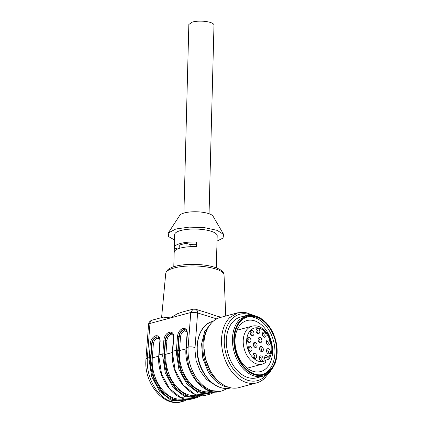 <?xml version="1.0" encoding="UTF-8"?>
<svg xmlns="http://www.w3.org/2000/svg" width="423" height="423" viewBox="0 0 423 423"><rect width="100%" height="100%" fill="white"/><g stroke="black" fill="none" stroke-linecap="round" stroke-linejoin="round"><path stroke-width="0.63" d="M163.347 317.139L170.384 317.879M182.128 312.1L177.269 313.813L170.374 317.98L149.975 323.458A4.838 3.315 -105 0 1 152.143 320.153A4.838 4.838 0 0 0 148.573 324.457A4.838 1.607 4.3 0 1 149.975 323.458L147.352 358.091A35.072 24.053 75 0 0 147.246 360.253A35.072 24.053 75 0 0 181.271 401.85C163.59 407.222 144.618 383.635 145.845 361.189L145.956 359.09A4.838 1.607 4.3 0 1 147.352 358.091L149.224 357.588A0.968 0.323 4.3 0 1 150.588 357.678L151.64 343.804C152.174 340.282 153.75 338.009 156.362 336.978L157.98 336.978C159.402 337.771 160.031 339.198 159.852 341.266L158.805 355.14A0.968 0.323 -175.7 0 1 159.085 354.939L160.137 341.52M207.984 313.073L216.417 316.039L221.292 317.224M174.218 251.865L174.63 234.638A21.282 6.149 1.5 0 1 180.78 230.503A21.282 6.149 1.5 0 1 204.071 229.705A21.282 6.149 1.5 0 1 217.189 235.748L216.846 248.713A21.282 6.149 1.5 0 1 216.803 249.073M174.197 252.589C173.985 250.791 176.026 249.29 180.32 248.095C184.761 246.947 190.091 246.466 196.298 246.657L196.42 242.025C190.213 241.834 184.883 242.316 180.441 243.463C176.148 244.663 174.107 246.16 174.318 247.963L177.639 248.988M216.846 248.713A21.282 6.149 1.5 0 0 216.819 248.349L216.698 252.98A21.282 6.149 1.5 0 1 216.724 253.34L216.349 267.844M227.495 388.494L222.07 390.894A35.072 24.053 -105 0 1 188.045 349.298A35.072 24.053 -105 0 1 188.156 347.135L190.773 312.502L192.951 309.192L181.53 312.259M170.374 317.98L190.773 312.502L194.903 312.38L197.599 312.951L197.166 310.598L195.648 309.25M174.493 239.973L168.698 236.647L168.217 233.036L175.878 228.986L189.139 227.125L204.383 227.627L217.142 230.35L223.677 234.49L223.006 238.07L217.047 241.084M196.362 244.335A13.303 3.844 -178.5 0 0 190.16 244.51L186.072 243.246L179.273 245.07L179.188 248.428M223.677 234.49L213.081 216.253A16.931 4.896 -178.5 0 0 201.485 212.129A16.931 4.896 -178.5 0 0 184.359 212.943A16.931 4.896 -178.5 0 0 179.754 215.381L168.217 233.036M185.977 247.048L186.072 243.246M190.101 246.699L190.16 244.51M187.336 333.763C187.347 329.829 185.871 328.068 182.905 328.475C179.881 329.67 178.072 332.314 177.475 336.412L178.839 336.502C179.378 332.98 180.954 330.707 183.566 329.67L185.179 329.676C186.606 330.469 187.23 331.896 187.056 333.964L186.004 347.833A0.968 0.323 -175.7 0 1 186.284 347.637L187.341 334.218M160.132 341.065C160.148 337.131 158.673 335.37 155.701 335.777C152.682 336.972 150.868 339.616 150.271 343.714A0.968 0.323 4.3 0 1 151.64 343.804L151.984 343.91C152.692 340.055 154.236 337.771 156.621 337.057L158.102 337.02M199.133 395.394L193.3 396.652L187.135 395.706L175.45 387.579L167.154 373.16L164.425 356.235L164.531 354.162A0.968 0.323 -175.7 0 0 165.895 354.252L166.948 340.346A0.968 0.323 4.3 0 1 165.583 340.256L163.875 340.06L162.823 353.935L159.085 354.939L158.974 357.102L161.549 373.964L169.486 388.637L180.88 397.599L192.999 398.699L196.743 397.694L184.618 396.594L173.224 387.632L165.287 372.959L162.712 356.097L162.823 353.935A0.968 0.323 4.3 0 1 164.187 354.025L165.24 340.15C165.779 336.634 167.355 334.355 169.967 333.324L171.579 333.329C173.007 334.122 173.631 335.55 173.456 337.612L172.404 351.487A0.968 0.323 -175.7 0 1 172.684 351.286L173.737 337.871M185.3 329.718L183.82 329.75C181.213 330.786 179.669 333.07 179.183 336.608L178.839 336.502L177.792 350.371A34.104 23.387 75 0 0 177.681 352.475A34.104 23.387 75 0 0 189.218 384.666A34.104 23.387 75 0 0 213.626 391.862M164.531 354.162L165.583 340.256C166.292 336.407 167.836 334.117 170.22 333.403L171.701 333.372M183.91 213.07L188.848 24.46L192.481 22.017A12.579 3.638 1.5 0 1 210.257 22.414A12.579 3.638 1.5 0 1 213.99 25.116L209.052 213.731M180.547 336.697A0.968 0.323 4.3 0 1 179.183 336.608L178.131 350.508A0.968 0.323 -175.7 0 0 179.495 350.598L180.547 336.697C180.981 333.736 182.287 331.817 184.481 330.95L186.829 331.59M153.348 343.999A0.968 0.323 4.3 0 1 151.984 343.91L150.932 357.816A0.968 0.323 -175.7 0 0 152.296 357.906L153.348 343.999C153.776 341.038 155.088 339.124 157.282 338.252L159.624 338.897M268.785 357.086L266.067 355.336L265.332 355.775C264.391 356.964 264.354 358.44 265.216 360.19L265.385 360.486A17.232 11.818 -105 0 1 249.158 352.269A17.232 11.818 -105 0 1 250.522 330.352A17.232 11.818 -105 0 1 267.008 334.397A17.232 11.818 -105 0 1 268.785 357.086L268.949 359.111L265.321 360.38M264.877 362.987C265.84 362.585 266.009 361.75 265.385 360.486M266.961 340.293A2.66 1.824 -105 0 1 269.631 341.118A2.66 1.824 -105 0 1 269.541 344.719A2.66 1.824 -105 0 1 267.87 344.919A2.66 1.824 -105 0 1 266.712 340.605A2.66 1.824 -105 0 1 266.961 340.293M247.746 337.697A2.66 1.824 -105 0 1 250.416 338.522A2.66 1.824 -105 0 1 250.326 342.122A2.66 1.824 -105 0 1 248.655 342.323A2.66 1.824 -105 0 1 247.497 338.009A2.66 1.824 -105 0 1 247.746 337.697M253.9 342.667A2.66 1.824 -105 0 1 256.576 343.497A2.66 1.824 -105 0 1 256.481 347.098A2.66 1.824 -105 0 1 254.81 347.299A2.66 1.824 -105 0 1 253.652 342.984A2.66 1.824 -105 0 1 253.9 342.667M253.504 353.755A2.66 1.824 -105 0 1 256.179 354.585A2.66 1.824 -105 0 1 256.089 358.186A2.66 1.824 -105 0 1 254.419 358.381A2.66 1.824 -105 0 1 253.261 354.072A2.66 1.824 -105 0 1 253.504 353.755M250.786 330.802A2.66 1.824 -105 0 1 253.462 331.632A2.66 1.824 -105 0 1 253.366 335.233A2.66 1.824 -105 0 1 251.696 335.434A2.66 1.824 -105 0 1 250.538 331.119A2.66 1.824 -105 0 1 250.786 330.802M259.912 356.245A2.66 1.824 -105 0 1 262.588 357.075A2.66 1.824 -105 0 1 262.493 360.676A2.66 1.824 -105 0 1 260.827 360.872A2.66 1.824 -105 0 1 259.669 356.563A2.66 1.824 -105 0 1 259.912 356.245M258.696 337.866A2.66 1.824 -105 0 1 261.372 338.696A2.66 1.824 -105 0 1 261.277 342.297A2.66 1.824 -105 0 1 259.606 342.498A2.66 1.824 -105 0 1 258.448 338.183A2.66 1.824 -105 0 1 258.696 337.866M256.655 328.771A2.66 1.824 -105 0 1 259.331 329.602A2.66 1.824 -105 0 1 259.236 333.202A2.66 1.824 -105 0 1 257.565 333.398A2.66 1.824 -105 0 1 256.407 329.089A2.66 1.824 -105 0 1 256.655 328.771M260.166 346.913A2.66 1.824 -105 0 1 262.842 347.743A2.66 1.824 -105 0 1 262.746 351.344A2.66 1.824 -105 0 1 261.081 351.539A2.66 1.824 -105 0 1 259.923 347.23A2.66 1.824 -105 0 1 260.166 346.913M262.916 332.441A2.66 1.824 -105 0 1 265.591 333.271A2.66 1.824 -105 0 1 265.496 336.872A2.66 1.824 -105 0 1 263.825 337.073A2.66 1.824 -105 0 1 262.667 332.758A2.66 1.824 -105 0 1 262.916 332.441M267.103 349.049A2.66 1.824 -105 0 1 269.779 349.879A2.66 1.824 -105 0 1 269.684 353.48A2.66 1.824 -105 0 1 268.013 353.676A2.66 1.824 -105 0 1 266.855 349.366A2.66 1.824 -105 0 1 267.103 349.049M248.798 346.574A2.66 1.824 -105 0 1 251.474 347.405A2.66 1.824 -105 0 1 251.378 351.005A2.66 1.824 -105 0 1 249.707 351.206A2.66 1.824 -105 0 1 248.55 346.892A2.66 1.824 -105 0 1 248.798 346.574M267.31 344.486A1.692 1.163 75 0 0 267.51 344.454A1.692 1.163 75 0 0 267.891 344.232A1.692 1.163 75 0 0 268.261 343.402A1.692 1.163 75 0 0 267.828 341.752A1.692 1.163 75 0 0 266.633 341.187A1.692 1.163 75 0 0 266.442 341.266M248.095 341.89A1.692 1.163 75 0 0 248.296 341.863A1.692 1.163 75 0 0 248.676 341.636A1.692 1.163 75 0 0 248.793 341.498A1.692 1.163 75 0 0 248.824 339.516A1.692 1.163 75 0 0 247.418 338.59A1.692 1.163 75 0 0 247.228 338.67M254.249 346.86A1.692 1.163 75 0 0 254.45 346.834A1.692 1.163 75 0 0 254.831 346.611A1.692 1.163 75 0 0 255.185 345.142A1.692 1.163 75 0 0 253.573 343.566A1.692 1.163 75 0 0 253.382 343.64M253.858 357.948A1.692 1.163 75 0 0 254.059 357.921A1.692 1.163 75 0 0 254.44 357.694A1.692 1.163 75 0 0 254.588 355.574A1.692 1.163 75 0 0 253.181 354.654A1.692 1.163 75 0 0 252.991 354.728M251.135 335A1.692 1.163 75 0 0 251.177 334.995A1.692 1.163 75 0 0 251.336 334.968A1.692 1.163 75 0 0 251.717 334.746A1.692 1.163 75 0 0 251.96 332.843A1.692 1.163 75 0 0 250.617 331.674A1.692 1.163 75 0 0 250.458 331.701A1.692 1.163 75 0 0 250.268 331.78M260.261 360.438A1.692 1.163 75 0 0 260.468 360.412A1.692 1.163 75 0 0 260.848 360.185A1.692 1.163 75 0 0 261.197 358.704A1.692 1.163 75 0 0 260.357 357.298A1.692 1.163 75 0 0 259.59 357.144A1.692 1.163 75 0 0 259.399 357.218M259.045 342.064A1.692 1.163 75 0 0 259.246 342.033A1.692 1.163 75 0 0 259.627 341.81A1.692 1.163 75 0 0 259.162 338.929A1.692 1.163 75 0 0 258.368 338.765A1.692 1.163 75 0 0 258.178 338.839M257.004 332.964A1.692 1.163 75 0 0 257.21 332.938A1.692 1.163 75 0 0 257.591 332.711A1.692 1.163 75 0 0 257.263 329.945A1.692 1.163 75 0 0 256.327 329.67A1.692 1.163 75 0 0 256.142 329.744M260.515 351.106A1.692 1.163 75 0 0 260.721 351.079A1.692 1.163 75 0 0 261.102 350.852A1.692 1.163 75 0 0 261.298 348.843A1.692 1.163 75 0 0 259.844 347.806A1.692 1.163 75 0 0 259.653 347.886M263.265 336.639A1.692 1.163 75 0 0 263.466 336.608A1.692 1.163 75 0 0 263.852 336.385A1.692 1.163 75 0 0 264.089 334.482A1.692 1.163 75 0 0 262.588 333.34A1.692 1.163 75 0 0 262.403 333.419M267.452 353.242A1.692 1.163 75 0 0 267.653 353.216A1.692 1.163 75 0 0 268.039 352.988A1.692 1.163 75 0 0 268.235 350.979A1.692 1.163 75 0 0 266.776 349.948A1.692 1.163 75 0 0 266.59 350.022M249.147 350.767A1.692 1.163 75 0 0 249.348 350.741A1.692 1.163 75 0 0 249.729 350.519A1.692 1.163 75 0 0 250.115 349.461A1.692 1.163 75 0 0 248.47 347.473A1.692 1.163 75 0 0 248.28 347.547M252.843 315.082L245.287 312.396L237.911 312.761L220.23 317.509A36.283 24.883 75 0 0 212.045 322.347A36.283 24.883 75 0 0 203.844 346.908L205.53 359.021L210.141 370.352A36.283 24.883 75 0 0 239.048 387.59L256.724 382.841A36.283 24.883 75 0 0 264.914 378.003L268.489 373.356M203.844 346.908A36.283 24.883 75 0 0 210.141 370.352M237.911 312.761L229.726 317.599A36.283 24.883 75 0 0 225.475 360.708A36.283 24.883 75 0 0 256.724 382.841M266.601 374.641A34.348 23.556 -105 0 1 265.332 376.031A34.348 23.556 -105 0 1 230.805 365.329A34.348 23.556 -105 0 1 232.021 318.842A34.348 23.556 -105 0 1 250.564 314.913M271.857 330.654L266.469 322.992L260.15 317.763L253.329 315.156L246.646 315.426L240.523 317.07A31.445 21.562 75 0 0 233.427 321.258A31.445 21.562 75 0 0 229.747 358.619A31.445 21.562 75 0 0 256.83 377.802L262.953 376.163A31.445 21.562 75 0 0 270.048 371.97L275.447 362.855L277.144 350.355A30.477 20.901 -105 0 1 270.255 370.982A30.477 20.901 -105 0 1 239.619 361.485A30.477 20.901 -105 0 1 240.698 320.237A30.477 20.901 -105 0 1 271.857 330.654A30.477 20.901 -105 0 1 277.144 350.355M246.646 315.426L239.55 319.619A31.445 21.562 75 0 0 235.87 356.975A31.445 21.562 75 0 0 262.953 376.163M241.052 320.846A29.753 20.404 75 0 0 237.567 356.192A29.753 20.404 75 0 0 263.191 374.344A29.753 20.404 75 0 0 269.906 370.379A29.753 20.404 75 0 0 273.39 335.032A29.753 20.404 75 0 0 247.762 316.88A29.753 20.404 75 0 0 241.052 320.846M262.334 374.545A29.753 20.404 75 0 0 268.203 370.834A29.753 20.404 75 0 0 271.926 336.079A29.753 20.404 75 0 0 246.921 317.134M240.967 324.081A26.411 18.115 75 0 0 237.879 355.463A26.411 18.115 75 0 0 260.626 371.574A26.411 18.115 75 0 0 266.585 368.058A26.411 18.115 75 0 0 269.678 336.671A26.411 18.115 75 0 0 246.926 320.56A26.411 18.115 75 0 0 240.967 324.081M224.042 274.992C223.751 273.062 223.524 269.737 212.383 266.612C201.75 263.756 184.914 263.603 175.233 266.31C172.008 267.151 169.538 268.293 167.825 269.742L166.239 271.725L165.731 273.464A29.171 8.434 1.5 0 1 174.144 267.965A29.171 8.434 1.5 0 1 205.805 266.834A29.171 8.434 1.5 0 1 224.042 274.992L225.745 316.029M214.276 384.57L206.546 379.457L200.195 371.066L196.113 360.57L194.887 349.451L197.599 312.951L216.719 318.879M177.475 336.412L176.423 350.281L172.684 351.286L172.573 353.448L175.148 370.315L183.085 384.988L194.48 393.95L206.598 395.05L210.342 394.046L198.218 392.946L186.823 383.984L178.887 369.311L176.317 352.444L176.423 350.281A0.968 0.323 4.3 0 1 177.792 350.371M194.977 347.584A4.838 1.607 4.3 0 0 188.156 347.135L186.284 347.637L186.178 349.8L188.748 366.662L196.684 381.335L208.079 390.297L220.203 391.397L222.07 390.894M150.271 343.714L149.113 359.751L151.688 376.613L159.624 391.286L171.019 400.248L183.138 401.348L181.271 401.85M173.731 337.411C173.747 333.483 172.272 331.717 169.306 332.124C166.281 333.324 164.468 335.968 163.875 340.06M182.905 328.475L183.566 329.67M155.701 335.777L156.362 336.978M169.306 332.124L169.967 333.324M212.732 391.74L206.9 392.999L200.735 392.052L189.049 383.931L180.753 369.506L178.025 352.581L178.131 350.508M164.187 354.025A34.104 23.387 75 0 0 164.082 356.129A34.104 23.387 75 0 0 175.619 388.319A34.104 23.387 75 0 0 200.021 395.516M150.588 357.678A34.104 23.387 75 0 0 150.482 359.777A34.104 23.387 75 0 0 162.014 391.968A34.104 23.387 75 0 0 186.421 399.169M185.533 399.042L179.701 400.306L173.536 399.354L161.85 391.233L153.554 376.814L150.826 359.888L150.932 357.816M210.971 391.37A32.65 22.393 -105 0 1 179.394 352.613A32.65 22.393 -105 0 1 179.495 350.598L185.94 348.869M197.372 395.024A32.65 22.393 -105 0 1 165.795 356.266A32.65 22.393 -105 0 1 165.895 354.252L172.341 352.523M183.767 398.672A32.65 22.393 -105 0 1 152.195 359.915A32.65 22.393 -105 0 1 152.296 357.906L158.736 356.171M183.82 329.75L184.481 330.95M156.621 337.057L157.282 338.252M166.948 340.346C167.376 337.385 168.687 335.471 170.881 334.604L173.224 335.243M170.22 333.403L170.881 334.604M203.796 372.626A34.469 23.64 -105 0 1 212.795 321.385C196.769 324.748 191.661 353.66 203.463 372.61C211.177 384.872 220.246 389.99 230.672 387.96A34.469 23.64 -105 0 1 203.796 372.626M228.743 387.272A34.469 23.64 -105 0 1 208.047 371.484L202.776 358.159L201.575 344.026L204.653 331.558L211.468 322.939M220.928 383.196A33.502 22.974 -105 0 1 209.232 370.797A33.502 22.974 -105 0 1 206.752 330.389M247.185 368.184L262.276 364.134A19.654 13.478 -105 0 1 245.345 352.142A19.654 13.478 -105 0 1 247.651 328.793A19.654 13.478 -105 0 1 252.082 326.175L236.991 330.226M268.61 356.79L264.592 357.869M165.731 273.464L161.581 317.615M173.79 266.728L174.17 252.23M163.558 317.086L152.143 320.153M195.701 309.266L208.613 313.269M195.669 309.255L192.951 309.192M148.573 324.457L145.956 359.09M220.203 391.397C204.092 396.726 184.587 372.927 185.898 349.985L186.004 347.833M192.999 398.699C176.893 404.028 157.388 380.229 158.694 357.287L158.805 355.14M206.598 395.05C190.493 400.38 170.987 376.581 172.293 353.639L172.404 351.487M215.069 391.973L210.342 394.046M201.47 395.621L196.743 397.694M187.87 399.275L183.138 401.348M213.197 321.279L212.795 321.385M231.074 387.854L230.672 387.96M247.772 368.623L248.063 367.952M237.874 329.988L237.282 329.554M268.949 359.111C271.978 354.136 272.634 348.235 270.916 341.409C269.869 337.607 268.166 334.313 265.808 331.532L260.991 327.508C258.025 325.863 255.058 325.419 252.082 326.175M262.276 364.134L265.216 362.844"/></g></svg>
